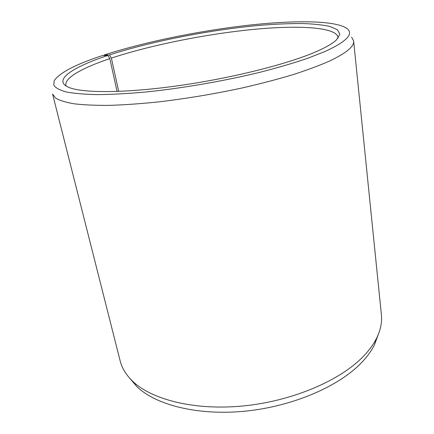 <?xml version="1.0" encoding="UTF-8"?>
<svg xmlns="http://www.w3.org/2000/svg" width="434" height="434" viewBox="0 0 434 434"><rect width="100%" height="100%" fill="white"/><g stroke="black" fill="none" stroke-linecap="round" stroke-linejoin="round"><path stroke-width="0.65" d="M66.169 86.051L65.941 85.373C64.183 77.903 82.644 67.764 109.813 58.617L107.865 55.46L102.413 55.579C75.587 64.378 59.512 72.766 54.179 80.74L53.805 85.205C55.579 87.907 59.756 90.163 66.337 91.981C74.344 93.489 84.755 94.368 97.563 94.628C111.668 94.487 127.596 93.63 145.352 92.057C181.998 88.324 224.047 81.06 260.471 72.163C278.096 67.617 293.84 62.99 307.711 58.286L325.218 51.413C346.12 41.74 353.574 34.275 347.569 29.007C337.153 20.214 294.339 19.986 246.355 25.465C197.985 31.069 144.142 42.098 104.1 55.026L104.089 55.541M117.072 91.46L109.813 58.617M378.193 334.728L374.488 344.732C371.477 350.84 367.066 356.905 361.256 362.933C338.661 386.488 292.581 406.457 245.281 411.161C197.953 415.87 155.833 405.036 136.873 386.629L129.967 378.497M381.399 314.813C382.18 322.229 380.596 330.003 376.647 338.135C373.582 344.33 369.074 350.488 363.122 356.612C339.979 380.569 292.516 401.016 243.805 405.893C195.067 410.786 151.84 399.812 132.587 381.171C126.093 374.884 121.943 368.119 120.147 360.876L52.579 94.059L55.65 98.095C59.637 100.466 65.832 102.375 74.236 103.818C83.914 104.952 95.648 105.467 109.449 105.37C124.314 104.892 140.611 103.742 158.345 101.925C186.121 98.654 214.092 93.994 242.259 87.939C260.313 83.789 277.038 79.417 292.424 74.832C306.784 70.205 319.099 65.637 329.373 61.134C346.289 53.1 354.372 46.378 353.634 40.975L381.399 314.813M351.616 37.183L353.634 40.975M118.699 91.4L111.37 58.096L109.449 54.939C152.665 40.904 213.593 29.208 263.671 25.02C277.717 23.984 290.655 23.49 302.487 23.528C313.494 23.892 322.641 24.874 329.921 26.463L337.468 29.745L339.871 34.248L336.459 39.906C332.807 43.416 326.135 47.301 316.451 51.554C288.36 63.928 231.794 78.228 177.864 85.775C123.88 93.343 81.467 93.158 68.35 87.18C52.422 80.133 73.08 66.934 107.865 55.46M111.37 58.096C150.224 45.288 203.975 34.47 250.711 29.68C297.057 24.982 336.128 26.805 338.102 37.384L338.124 38.1M109.449 54.939L104.1 55.026M374.488 344.732L376.647 338.135M136.873 386.629L132.587 381.171"/></g></svg>

